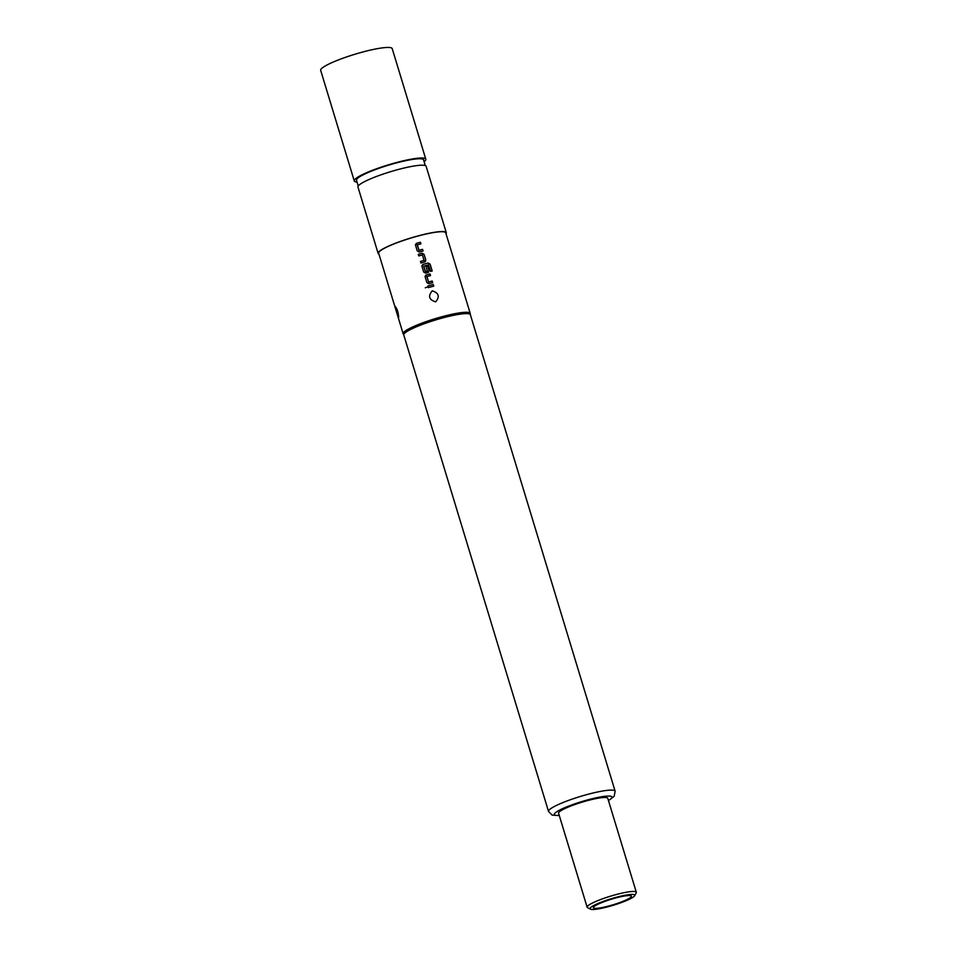 <?xml version="1.0" encoding="UTF-8"?>
<svg xmlns="http://www.w3.org/2000/svg" width="957" height="957" viewBox="0 0 957 957"><rect width="100%" height="100%" fill="white"/><g stroke="black" fill="none" stroke-linecap="round" stroke-linejoin="round"><path stroke-width="1.44" d="M427.277 287.076L425.279 287.806M417.24 245.004L418.963 250.375A34.811 5.096 -16.9 0 1 419.872 250.124A34.811 5.096 -16.9 0 1 422.527 249.394L422.563 249.346A35.038 5.132 -16.9 0 0 419.896 250.076A35.038 5.132 -16.9 0 0 418.987 250.339L417.324 244.86A35.038 5.132 -16.9 0 1 418.233 244.609A35.038 5.132 -16.9 0 1 420.901 243.879L420.41 242.253A35.038 5.132 -16.9 0 0 417.742 242.982A35.038 5.132 -16.9 0 0 416.606 243.305A34.811 5.096 -16.9 0 1 417.719 243.018A34.811 5.096 -16.9 0 1 420.374 242.3L420.41 242.253M415.505 244.49L416.606 243.305L415.529 245.291M423.006 250.985L422.527 249.394M420.458 261.44A34.811 5.096 -16.9 0 1 423.09 260.687A35.038 5.132 -16.9 0 1 424.047 260.376L422.384 254.909A35.038 5.132 -16.9 0 0 421.451 255.172A35.038 5.132 -16.9 0 0 418.783 255.926L418.281 254.311A34.811 5.096 -16.9 0 1 420.924 253.581A34.811 5.096 -16.9 0 1 422.073 253.27L422.109 253.222A35.038 5.132 -16.9 0 0 420.948 253.545A35.038 5.132 -16.9 0 0 418.281 254.311M425.303 271.609L425.458 271.644A34.811 5.096 -16.9 0 1 426.355 271.429A34.811 5.096 -16.9 0 1 427.277 271.166L427.312 271.118A35.038 5.132 -16.9 0 0 426.379 271.381A35.038 5.132 -16.9 0 0 425.458 271.644L423.795 266.166A35.038 5.132 -16.9 0 1 424.717 265.914A35.038 5.132 -16.9 0 1 428.509 264.886L430.602 271.393A35.038 5.132 -16.9 0 1 432.193 270.987L430.124 264.168L428.174 263.031A35.038 5.132 -16.9 0 0 424.166 264.108A35.038 5.132 -16.9 0 0 423.03 264.431L421.953 266.381L423.688 272.075L425.674 273.152A35.038 5.132 -16.9 0 1 426.81 272.829A35.038 5.132 -16.9 0 1 427.97 272.506L428.76 271.991M421.929 265.615L423.006 264.467A34.811 5.096 -16.9 0 1 424.142 264.144A34.811 5.096 -16.9 0 1 428.126 263.079L428.174 263.031M427.935 272.554L428.975 270.628L427.6 265.926A35.038 5.132 -16.9 0 0 425.985 266.369L427.312 271.118M425.997 266.393A34.811 5.096 -16.9 0 1 427.564 265.974M426.87 276.693L428.592 282.064A34.811 5.096 -16.9 0 1 429.502 281.813A34.811 5.096 -16.9 0 1 432.157 281.083L432.193 281.035A35.038 5.132 -16.9 0 0 429.526 281.765A35.038 5.132 -16.9 0 0 428.616 282.028L426.954 276.549A35.038 5.132 -16.9 0 1 427.863 276.298A35.038 5.132 -16.9 0 1 430.53 275.568L430.04 273.941A35.038 5.132 -16.9 0 0 427.372 274.671A35.038 5.132 -16.9 0 0 426.236 274.994A34.811 5.096 -16.9 0 1 427.348 274.719A34.811 5.096 -16.9 0 1 430.004 273.989L430.04 273.941M425.135 276.178L426.236 274.994L425.159 276.992M432.636 282.674L432.157 281.083M427.923 286.035A34.811 5.096 -16.9 0 1 430.554 285.282A34.811 5.096 -16.9 0 1 433.21 284.552L433.246 284.504A35.038 5.132 -16.9 0 0 430.578 285.234A35.038 5.132 -16.9 0 0 427.911 285.999L428.413 287.626A35.038 5.132 -16.9 0 1 431.081 286.861A35.038 5.132 -16.9 0 1 433.748 286.131L433.246 284.504L433.688 286.143M614.442 898.324A19.858 2.907 163.1 0 0 593.4 907.726A19.858 2.907 163.1 0 0 610.351 905.573A19.858 2.907 163.1 0 0 631.405 896.183A19.858 2.907 163.1 0 0 614.442 898.324M609.992 906.219A23.363 3.421 163.1 0 0 634.658 895.716A23.363 3.421 163.1 0 0 614.813 897.69A23.363 3.421 163.1 0 0 590.445 909.15A23.363 3.421 163.1 0 0 609.992 906.219M590.445 909.15L587.574 907.655A25.695 3.756 -16.9 0 1 587.143 907.212A25.695 3.756 -16.9 0 1 614.382 895.046A25.695 3.756 -16.9 0 1 636.321 892.271A25.695 3.756 -16.9 0 1 636.214 892.881L634.658 895.716M636.321 892.271L607.767 798.294A25.695 3.756 163.1 0 0 585.828 801.069A25.695 3.756 163.1 0 0 558.589 813.235L587.143 907.212M435.638 301.862C428.963 299.768 427.851 296.084 432.277 290.808C438.88 293.009 440.005 296.694 435.638 301.862M398.662 317.58L395.301 306.527C397.311 309.075 398.423 312.76 398.662 317.58M378.948 254.119A35.624 5.216 -16.9 0 1 378.123 253.39A35.624 5.216 -16.9 0 1 415.876 236.523A35.624 5.216 -16.9 0 1 446.297 232.671A35.624 5.216 -16.9 0 1 446.01 233.747M378.123 253.39L357.966 187.058A35.624 5.216 -16.9 0 1 395.72 170.19A35.624 5.216 -16.9 0 1 426.14 166.339L446.297 232.671M440.651 318.49A34.811 5.096 -16.9 0 1 470.365 314.721L615.136 791.224A34.811 5.096 -16.9 0 0 585.421 794.992A34.811 5.096 -16.9 0 0 548.528 811.464L403.758 334.962A34.811 5.096 -16.9 0 1 440.651 318.49M403.782 335.022L403.208 333.897A35.038 5.132 -16.9 0 1 403.148 333.778A35.038 5.132 -16.9 0 1 440.292 317.186A35.038 5.132 -16.9 0 1 470.21 313.406A35.038 5.132 -16.9 0 1 470.234 313.537L470.389 314.781M403.148 333.778L378.673 253.222A35.038 5.132 -16.9 0 1 415.817 236.63A35.038 5.132 -16.9 0 1 445.735 232.838L470.21 313.406M415.541 245.255L417.264 250.949L419.262 252.026A35.038 5.132 -16.9 0 1 420.398 251.703A35.038 5.132 -16.9 0 1 423.066 250.973L422.563 249.346M424.083 254.335L422.109 253.222L424.083 254.335L425.805 260.017L424.752 261.943L425.554 261.417M424.047 260.376L424.011 260.424A34.811 5.096 -16.9 0 0 423.09 260.687A35.038 5.132 -16.9 0 0 420.446 261.405L420.936 263.031A35.038 5.132 -16.9 0 1 423.604 262.266A35.038 5.132 -16.9 0 1 424.752 261.943M427.97 272.506L429.023 270.58L427.6 265.926M425.171 276.956L426.894 282.638L428.892 283.715A35.038 5.132 -16.9 0 1 430.028 283.392A35.038 5.132 -16.9 0 1 432.696 282.662L432.193 281.035M425.315 271.561L423.724 266.309M358.253 185.981L356.506 180.251A35.038 5.132 -16.9 0 1 393.65 163.671A35.038 5.132 -16.9 0 1 423.568 159.879L425.303 165.609M357.057 182.069A37.383 5.467 -16.9 0 1 354.269 180.933A37.383 5.467 -16.9 0 1 393.889 163.24A37.383 5.467 -16.9 0 1 425.805 159.197A37.383 5.467 -16.9 0 1 424.118 161.697M354.269 180.933L320.679 70.375A37.383 5.467 -16.9 0 1 360.299 52.683A37.383 5.467 -16.9 0 1 392.214 48.64L425.805 159.197M430.483 275.58L430.004 273.989M432.121 271.01L430.124 264.168M430.052 264.216L428.126 263.079M424.729 261.991L425.805 260.017M425.769 260.065L424.035 254.383M420.853 243.891L420.374 242.3M559.259 815.436A30.134 4.414 -16.9 0 1 558.457 810.723A30.134 4.414 -16.9 0 1 586.282 800.267A30.134 4.414 -16.9 0 1 608.437 800.495M608.485 800.662L614.167 796.284L615.136 791.224M559.307 815.603L552.117 815.113L548.528 811.464"/></g></svg>
